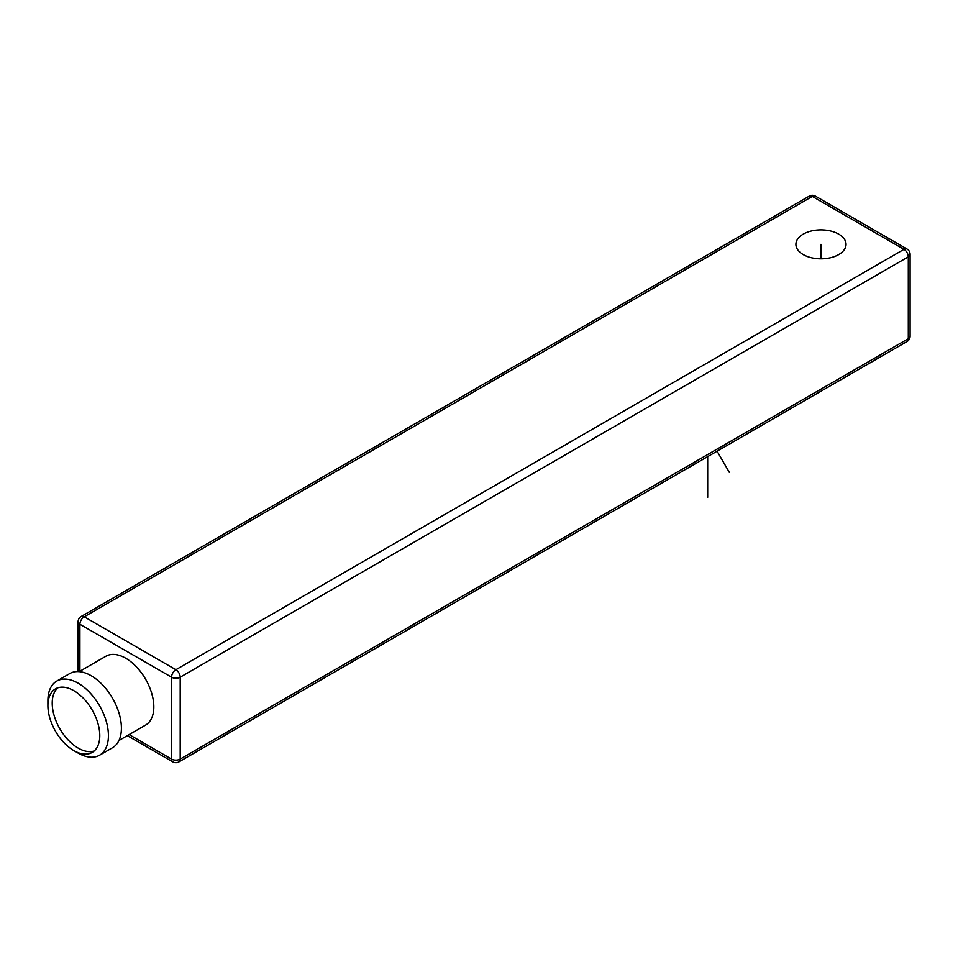 <?xml version="1.0" encoding="UTF-8"?>
<svg xmlns="http://www.w3.org/2000/svg" width="958" height="958" viewBox="0 0 958 958"><rect width="100%" height="100%" fill="white"/><g stroke="black" fill="none" stroke-linecap="round" stroke-linejoin="round"><path stroke-width="1.44" d="M803.247 254.588A25.076 14.478 0 0 0 830.562 257.726A25.076 14.478 0 0 0 846.046 244.35A25.076 14.478 0 0 0 838.693 234.123A25.076 14.478 0 0 0 811.378 230.986A25.076 14.478 0 0 0 795.906 244.35A25.076 14.478 0 0 0 803.247 254.588M118.948 740.486L145.592 725.098A39.745 22.944 -120 0 0 151.687 693.257A39.745 22.944 -120 0 0 125.726 658.23A39.745 22.944 -120 0 0 105.847 656.266L79.203 671.642M99.572 755.203L112.541 747.719A42.799 24.716 -120 0 0 119.103 713.423A42.799 24.716 -120 0 0 91.142 675.701A42.799 24.716 -120 0 0 69.73 673.582L56.761 681.078A42.799 24.716 60 0 1 78.161 683.198A42.799 24.716 60 0 1 106.122 720.907A42.799 24.716 60 0 1 99.56 755.203A42.799 24.716 60 0 1 78.161 753.084L73.838 750.593A36.691 21.184 -120 0 0 92.184 752.413A36.691 21.184 -120 0 0 97.812 723.015A36.691 21.184 -120 0 0 73.838 690.682A36.691 21.184 -120 0 0 55.504 688.862A36.691 21.184 -120 0 0 47.9 705.663A36.691 21.184 -120 0 0 73.838 750.593L78.161 753.084M47.9 705.663L47.9 700.669A42.799 24.716 60 0 1 56.761 681.078M94.219 750.94A36.691 21.184 60 0 1 78.161 748.09A36.691 21.184 60 0 1 54.822 717.746A36.691 21.184 60 0 1 57.791 687.832M820.97 258.828L820.97 244.35M707.687 497.322L707.687 456.607M729.313 472.366L717.087 451.182M127.354 735.636L172.823 761.873A6.119 3.533 -60 0 1 171.554 759.083A6.119 3.533 0 0 0 180.2 759.083A6.119 3.533 60 0 1 178.942 761.873L907.046 341.515A6.119 3.533 -120 0 0 908.304 338.713A6.119 3.533 0 0 0 910.1 336.21L910.1 254.337A6.119 3.533 180 0 1 908.304 256.828L180.2 677.198L180.2 759.083L908.304 338.713L908.304 256.828A6.119 3.533 -120 0 0 903.981 249.343L812.324 196.426A6.119 3.533 -120 0 0 809.27 196.127A6.119 6.119 0 0 1 815.378 196.127A6.119 3.533 120 0 0 812.324 196.426L84.22 616.796L175.877 669.714A6.119 3.533 60 0 1 180.2 677.198A6.119 3.533 180 0 1 171.554 677.198L79.897 624.281L79.897 671.247M129.15 734.594L171.554 759.083L171.554 677.198A6.119 3.533 -60 0 1 175.877 669.714L903.981 249.343A6.119 3.533 -60 0 1 907.046 249.044L815.378 196.127M809.27 196.127L81.167 616.485A6.119 3.533 60 0 1 84.22 616.796A6.119 3.533 120 0 0 79.897 624.281A6.119 3.533 180 0 1 78.101 621.79L78.101 671.582M172.823 761.873A6.119 6.119 0 0 0 178.942 761.873M907.046 341.515A6.119 6.119 0 0 0 910.1 336.21M910.1 254.337A6.119 6.119 0 0 0 907.046 249.044M81.167 616.485A6.119 6.119 0 0 0 78.101 621.79M743.755 435.782L733.145 441.913"/></g></svg>
